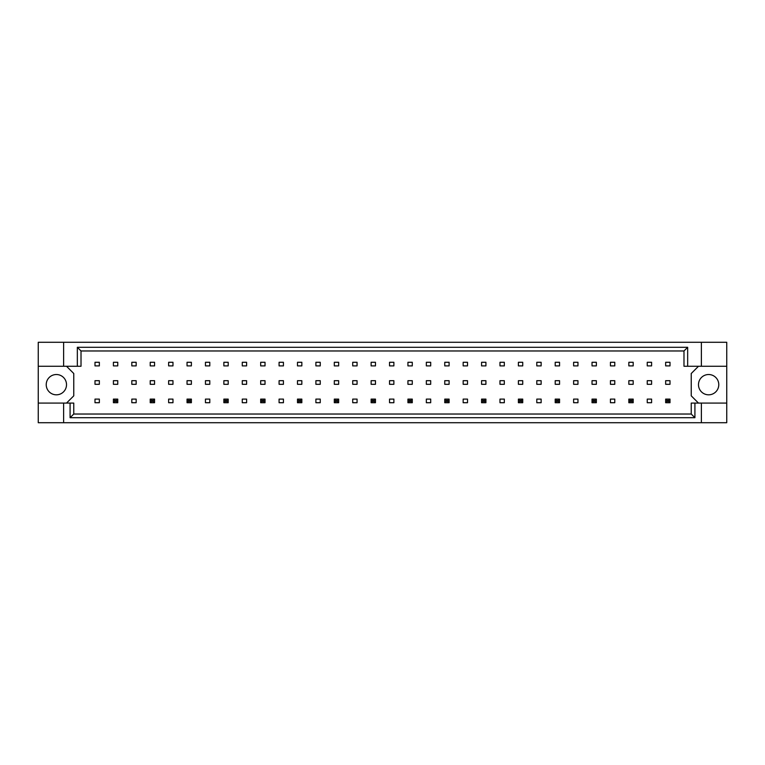 <?xml version="1.0" encoding="UTF-8"?>
<svg xmlns="http://www.w3.org/2000/svg" width="765" height="765" viewBox="0 0 765 765"><rect width="100%" height="100%" fill="white"/><g stroke="black" fill="none" stroke-linecap="round" stroke-linejoin="round"><path stroke-width="1.15" d="M66.517 384.671A10.146 10.146 0 0 1 56.371 394.817A10.146 10.146 0 0 1 46.225 384.671A10.146 10.146 0 0 1 56.371 374.525A10.146 10.146 0 0 1 66.517 384.671M718.775 384.671A10.146 10.146 0 0 1 708.629 394.817A10.146 10.146 0 0 1 698.483 384.671A10.146 10.146 0 0 1 708.629 374.525A10.146 10.146 0 0 1 718.775 384.671M38.25 366.263L63.619 366.263L63.619 342.28L38.25 342.28L38.25 403.079L73.765 403.079L73.765 414.028L691.235 414.028L691.235 403.079L694.916 403.079L694.916 417.709L70.084 417.709L70.084 403.079M117.753 380.693L113.402 380.693L113.402 384.307L117.753 384.307L117.753 380.693M117.753 362.275L113.402 362.275L113.402 365.899L117.753 365.899L117.753 362.275M99.345 399.101L94.994 399.101L94.994 402.725L99.345 402.725L99.345 399.101M99.345 380.693L94.994 380.693L94.994 384.307L99.345 384.307L99.345 380.693M99.345 362.275L94.994 362.275L94.994 365.899L99.345 365.899L99.345 362.275M66.517 403.079L73.765 395.84L73.765 373.511L66.517 366.263M698.483 366.263L691.235 373.511L691.235 395.84L698.483 403.079M136.16 402.725L136.16 399.101L131.81 399.101L131.81 402.725L136.16 402.725M172.976 402.725L172.976 399.101L168.635 399.101L168.635 402.725L172.976 402.725M209.792 402.725L209.792 399.101L205.45 399.101L205.45 402.725L209.792 402.725M246.607 402.725L246.607 399.101L242.266 399.101L242.266 402.725L246.607 402.725M283.433 402.725L283.433 399.101L279.082 399.101L279.082 402.725L283.433 402.725M320.248 402.725L320.248 399.101L315.897 399.101L315.897 402.725L320.248 402.725M357.064 402.725L357.064 399.101L352.713 399.101L352.713 402.725L357.064 402.725M393.879 402.725L393.879 399.101L389.528 399.101L389.528 402.725L393.879 402.725M430.695 402.725L430.695 399.101L426.344 399.101L426.344 402.725L430.695 402.725M467.511 402.725L467.511 399.101L463.16 399.101L463.16 402.725L467.511 402.725M504.326 402.725L504.326 399.101L499.975 399.101L499.975 402.725L504.326 402.725M541.142 402.725L541.142 399.101L536.801 399.101L536.801 402.725L541.142 402.725M577.957 402.725L577.957 399.101L573.616 399.101L573.616 402.725L577.957 402.725M614.783 402.725L614.783 399.101L610.432 399.101L610.432 402.725L614.783 402.725M651.598 402.725L651.598 399.101L647.247 399.101L647.247 402.725L651.598 402.725M136.16 365.899L136.16 362.275L131.81 362.275L131.81 365.899L136.16 365.899M154.568 365.899L154.568 362.275L150.217 362.275L150.217 365.899L154.568 365.899M172.976 365.899L172.976 362.275L168.635 362.275L168.635 365.899L172.976 365.899M191.384 365.899L191.384 362.275L187.042 362.275L187.042 365.899L191.384 365.899M209.792 365.899L209.792 362.275L205.45 362.275L205.45 365.899L209.792 365.899M228.2 365.899L228.2 362.275L223.858 362.275L223.858 365.899L228.2 365.899M246.607 365.899L246.607 362.275L242.266 362.275L242.266 365.899L246.607 365.899M265.025 365.899L265.025 362.275L260.674 362.275L260.674 365.899L265.025 365.899M283.433 365.899L283.433 362.275L279.082 362.275L279.082 365.899L283.433 365.899M301.84 365.899L301.84 362.275L297.489 362.275L297.489 365.899L301.84 365.899M320.248 365.899L320.248 362.275L315.897 362.275L315.897 365.899L320.248 365.899M338.656 365.899L338.656 362.275L334.305 362.275L334.305 365.899L338.656 365.899M357.064 365.899L357.064 362.275L352.713 362.275L352.713 365.899L357.064 365.899M375.472 365.899L375.472 362.275L371.121 362.275L371.121 365.899L375.472 365.899M393.879 365.899L393.879 362.275L389.528 362.275L389.528 365.899L393.879 365.899M412.287 365.899L412.287 362.275L407.936 362.275L407.936 365.899L412.287 365.899M430.695 365.899L430.695 362.275L426.344 362.275L426.344 365.899L430.695 365.899M449.103 365.899L449.103 362.275L444.752 362.275L444.752 365.899L449.103 365.899M467.511 365.899L467.511 362.275L463.16 362.275L463.16 365.899L467.511 365.899M485.918 365.899L485.918 362.275L481.568 362.275L481.568 365.899L485.918 365.899M504.326 365.899L504.326 362.275L499.975 362.275L499.975 365.899L504.326 365.899M522.734 365.899L522.734 362.275L518.393 362.275L518.393 365.899L522.734 365.899M541.142 365.899L541.142 362.275L536.801 362.275L536.801 365.899L541.142 365.899M559.55 365.899L559.55 362.275L555.208 362.275L555.208 365.899L559.55 365.899M577.957 365.899L577.957 362.275L573.616 362.275L573.616 365.899L577.957 365.899M596.365 365.899L596.365 362.275L592.024 362.275L592.024 365.899L596.365 365.899M614.783 365.899L614.783 362.275L610.432 362.275L610.432 365.899L614.783 365.899M633.191 365.899L633.191 362.275L628.84 362.275L628.84 365.899L633.191 365.899M651.598 365.899L651.598 362.275L647.247 362.275L647.247 365.899L651.598 365.899M670.006 365.899L670.006 362.275L665.655 362.275L665.655 365.899L670.006 365.899M136.16 384.307L136.16 380.693L131.81 380.693L131.81 384.307L136.16 384.307M154.568 384.307L154.568 380.693L150.217 380.693L150.217 384.307L154.568 384.307M172.976 384.307L172.976 380.693L168.635 380.693L168.635 384.307L172.976 384.307M191.384 384.307L191.384 380.693L187.042 380.693L187.042 384.307L191.384 384.307M209.792 384.307L209.792 380.693L205.45 380.693L205.45 384.307L209.792 384.307M228.2 384.307L228.2 380.693L223.858 380.693L223.858 384.307L228.2 384.307M246.607 384.307L246.607 380.693L242.266 380.693L242.266 384.307L246.607 384.307M265.025 384.307L265.025 380.693L260.674 380.693L260.674 384.307L265.025 384.307M283.433 384.307L283.433 380.693L279.082 380.693L279.082 384.307L283.433 384.307M301.84 384.307L301.84 380.693L297.489 380.693L297.489 384.307L301.84 384.307M320.248 384.307L320.248 380.693L315.897 380.693L315.897 384.307L320.248 384.307M338.656 384.307L338.656 380.693L334.305 380.693L334.305 384.307L338.656 384.307M357.064 384.307L357.064 380.693L352.713 380.693L352.713 384.307L357.064 384.307M375.472 384.307L375.472 380.693L371.121 380.693L371.121 384.307L375.472 384.307M393.879 384.307L393.879 380.693L389.528 380.693L389.528 384.307L393.879 384.307M412.287 384.307L412.287 380.693L407.936 380.693L407.936 384.307L412.287 384.307M430.695 384.307L430.695 380.693L426.344 380.693L426.344 384.307L430.695 384.307M449.103 384.307L449.103 380.693L444.752 380.693L444.752 384.307L449.103 384.307M467.511 384.307L467.511 380.693L463.16 380.693L463.16 384.307L467.511 384.307M485.918 384.307L485.918 380.693L481.568 380.693L481.568 384.307L485.918 384.307M504.326 384.307L504.326 380.693L499.975 380.693L499.975 384.307L504.326 384.307M522.734 384.307L522.734 380.693L518.393 380.693L518.393 384.307L522.734 384.307M541.142 384.307L541.142 380.693L536.801 380.693L536.801 384.307L541.142 384.307M559.55 384.307L559.55 380.693L555.208 380.693L555.208 384.307L559.55 384.307M577.957 384.307L577.957 380.693L573.616 380.693L573.616 384.307L577.957 384.307M596.365 384.307L596.365 380.693L592.024 380.693L592.024 384.307L596.365 384.307M614.783 384.307L614.783 380.693L610.432 380.693L610.432 384.307L614.783 384.307M633.191 384.307L633.191 380.693L628.84 380.693L628.84 384.307L633.191 384.307M651.598 384.307L651.598 380.693L647.247 380.693L647.247 384.307L651.598 384.307M670.006 384.307L670.006 380.693L665.655 380.693L665.655 384.307L670.006 384.307M38.25 403.079L38.25 422.72L726.75 422.72L726.75 342.28L701.381 342.28L701.381 366.263L683.986 366.263L683.986 350.972L81.014 350.972L81.014 366.263L77.332 366.263L77.332 347.291L687.668 347.291L687.668 366.263M701.381 422.72L701.381 403.079L726.75 403.079M63.619 342.28L701.381 342.28M63.619 366.263L77.332 366.263M63.619 422.72L63.619 403.079M701.381 403.079L694.916 403.079M726.75 366.263L701.381 366.263M694.916 417.709L691.235 414.028M70.084 417.709L73.765 414.028M77.332 347.291L81.014 350.972M687.668 347.291L683.986 350.972M114.712 400.401L114.712 401.415L116.452 401.415L116.452 400.401L114.712 400.401L113.402 399.101L117.753 399.101L116.452 400.401M117.753 399.101L117.753 402.725L116.452 401.415M114.712 401.415L113.402 402.725L113.402 399.101M117.753 402.725L113.402 402.725M151.527 400.401L151.527 401.415L153.268 401.415L153.268 400.401L151.527 400.401L150.217 399.101L154.568 399.101L153.268 400.401M154.568 399.101L154.568 402.725L153.268 401.415M151.527 401.415L150.217 402.725L150.217 399.101M154.568 402.725L150.217 402.725M188.343 400.401L188.343 401.415L190.083 401.415L190.083 400.401L188.343 400.401L187.042 399.101L191.384 399.101L190.083 400.401M191.384 399.101L191.384 402.725L190.083 401.415M188.343 401.415L187.042 402.725L187.042 399.101M191.384 402.725L187.042 402.725M225.159 400.401L225.159 401.415L226.899 401.415L226.899 400.401L225.159 400.401L223.858 399.101L228.2 399.101L226.899 400.401M228.2 399.101L228.2 402.725L226.899 401.415M225.159 401.415L223.858 402.725L223.858 399.101M228.2 402.725L223.858 402.725M261.974 400.401L261.974 401.415L263.715 401.415L263.715 400.401L261.974 400.401L260.674 399.101L265.025 399.101L263.715 400.401M265.025 399.101L265.025 402.725L263.715 401.415M261.974 401.415L260.674 402.725L260.674 399.101M265.025 402.725L260.674 402.725M298.79 400.401L298.79 401.415L300.53 401.415L300.53 400.401L298.79 400.401L297.489 399.101L301.84 399.101L300.53 400.401M301.84 399.101L301.84 402.725L300.53 401.415M298.79 401.415L297.489 402.725L297.489 399.101M301.84 402.725L297.489 402.725M335.606 400.401L335.606 401.415L337.346 401.415L337.346 400.401L335.606 400.401L334.305 399.101L338.656 399.101L337.346 400.401M338.656 399.101L338.656 402.725L337.346 401.415M335.606 401.415L334.305 402.725L334.305 399.101M338.656 402.725L334.305 402.725M372.431 400.401L372.431 401.415L374.161 401.415L374.161 400.401L372.431 400.401L371.121 399.101L375.472 399.101L374.161 400.401M375.472 399.101L375.472 402.725L374.161 401.415M372.431 401.415L371.121 402.725L371.121 399.101M375.472 402.725L371.121 402.725M409.246 400.401L409.246 401.415L410.987 401.415L410.987 400.401L409.246 400.401L407.936 399.101L412.287 399.101L410.987 400.401M412.287 399.101L412.287 402.725L410.987 401.415M409.246 401.415L407.936 402.725L407.936 399.101M412.287 402.725L407.936 402.725M446.062 400.401L446.062 401.415L447.802 401.415L447.802 400.401L446.062 400.401L444.752 399.101L449.103 399.101L447.802 400.401M449.103 399.101L449.103 402.725L447.802 401.415M446.062 401.415L444.752 402.725L444.752 399.101M449.103 402.725L444.752 402.725M482.878 400.401L482.878 401.415L484.618 401.415L484.618 400.401L482.878 400.401L481.568 399.101L485.918 399.101L484.618 400.401M485.918 399.101L485.918 402.725L484.618 401.415M482.878 401.415L481.568 402.725L481.568 399.101M485.918 402.725L481.568 402.725M519.693 400.401L519.693 401.415L521.434 401.415L521.434 400.401L519.693 400.401L518.393 399.101L522.734 399.101L521.434 400.401M522.734 399.101L522.734 402.725L521.434 401.415M519.693 401.415L518.393 402.725L518.393 399.101M522.734 402.725L518.393 402.725M556.509 400.401L556.509 401.415L558.249 401.415L558.249 400.401L556.509 400.401L555.208 399.101L559.55 399.101L558.249 400.401M559.55 399.101L559.55 402.725L558.249 401.415M556.509 401.415L555.208 402.725L555.208 399.101M559.55 402.725L555.208 402.725M593.324 400.401L593.324 401.415L595.065 401.415L595.065 400.401L593.324 400.401L592.024 399.101L596.365 399.101L595.065 400.401M596.365 399.101L596.365 402.725L595.065 401.415M593.324 401.415L592.024 402.725L592.024 399.101M596.365 402.725L592.024 402.725M630.14 400.401L630.14 401.415L631.88 401.415L631.88 400.401L630.14 400.401L628.84 399.101L633.191 399.101L631.88 400.401M633.191 399.101L633.191 402.725L631.88 401.415M630.14 401.415L628.84 402.725L628.84 399.101M633.191 402.725L628.84 402.725M666.956 400.401L666.956 401.415L668.696 401.415L668.696 400.401L666.956 400.401L665.655 399.101L670.006 399.101L668.696 400.401M670.006 399.101L670.006 402.725L668.696 401.415M666.956 401.415L665.655 402.725L665.655 399.101M670.006 402.725L665.655 402.725"/></g></svg>
